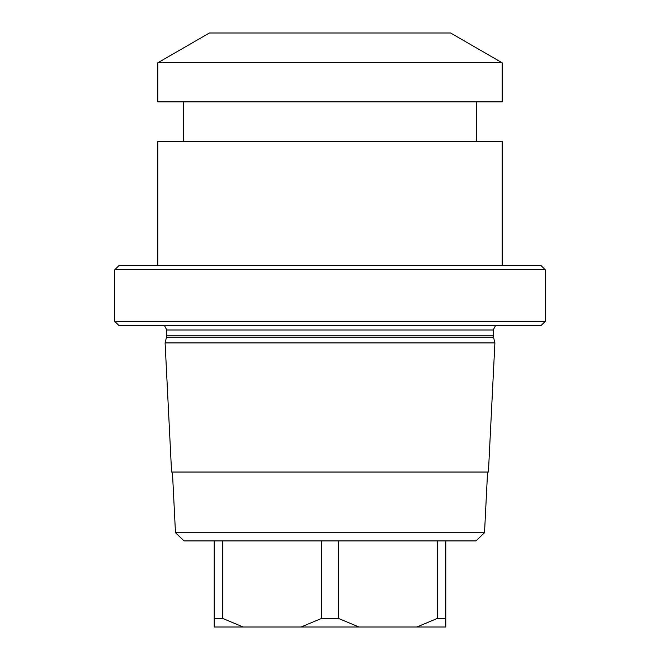 <?xml version="1.0" encoding="UTF-8"?>
<svg xmlns="http://www.w3.org/2000/svg" width="660" height="660" viewBox="0 0 660 660"><rect width="100%" height="100%" fill="white"/><g stroke="black" fill="none" stroke-linecap="round" stroke-linejoin="round"><path stroke-width="0.99" d="M157.822 62.782L209.418 33L450.582 33L502.178 62.782L502.178 101.871L157.822 101.871L157.822 62.782L502.178 62.782M502.178 265.435L502.178 141.471L157.822 141.471L157.822 265.435M545.218 269.742L114.782 269.742L119.089 265.435L540.911 265.435L545.218 269.742L545.218 321.395L114.782 321.395L119.089 325.693L540.911 325.693L545.218 321.395M330 342.911L165.099 342.911L166.823 335.808L493.177 335.808L494.901 342.911L330 342.911M494.901 342.911L488.425 472.04L171.575 472.04L165.099 342.911M484.522 532.736L475.926 540.911L184.074 540.911L175.477 532.736L484.522 532.736L487.567 472.04M214.211 540.911L214.211 627L301.075 627L321.618 618.395L321.618 540.911L338.382 540.911L338.382 618.395L358.924 627L416.864 627L437.398 618.395L445.789 618.395L445.789 627L416.864 627M445.789 540.911L445.789 618.395M437.398 540.911L437.398 618.395M358.924 627L301.075 627M214.211 618.395L222.601 618.395L243.136 627M222.601 540.911L222.601 618.395M321.618 618.395L338.382 618.395M164.513 325.693L166.823 330L493.177 330L495.487 325.693M166.65 337.144L493.35 337.144M183.653 101.871L183.653 141.471M476.347 101.871L476.347 141.471M114.782 269.742L114.782 321.395M166.823 330L166.823 335.808M493.177 330L493.177 335.808M175.477 532.736L172.433 472.04"/></g></svg>
